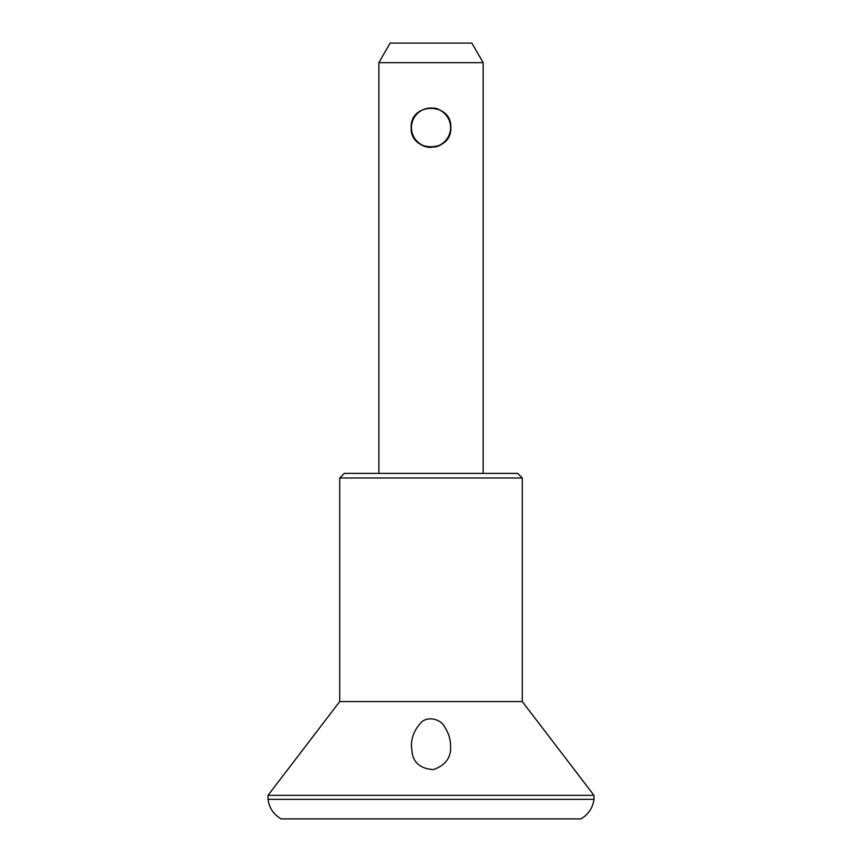 <?xml version="1.0" encoding="UTF-8"?>
<svg xmlns="http://www.w3.org/2000/svg" width="862" height="862" viewBox="0 0 862 862"><rect width="100%" height="100%" fill="white"/><g stroke="black" fill="none" stroke-linecap="round" stroke-linejoin="round"><path stroke-width="1.29" d="M412.133 752.709C413.771 763.161 420.893 768.785 433.521 769.583C445.643 765.144 451.322 757.353 450.557 746.19C450.61 739.639 448.714 733.325 444.857 727.259C441.01 718.876 426.561 715.137 420.063 723.703C414.159 730.599 411.282 738.098 411.443 746.19L412.133 752.709M300.612 818.9L580.945 818.9C588.39 814.45 592.733 807.931 593.983 799.343L268.017 799.343C269.267 807.931 273.61 814.45 281.055 818.9L580.945 818.9M483.151 62.657L471.859 43.1L390.141 43.1L378.849 62.657L483.151 62.657L483.151 473.378M378.849 62.657L378.849 473.378M416.971 113.59A19.815 19.815 0 0 0 411.185 127.587C409.935 153.167 452.065 153.145 450.815 127.598C452.076 102.007 409.913 102.05 411.185 127.587A19.815 19.815 0 0 0 430.989 147.413M434.901 147.025A19.815 19.815 0 0 0 447.464 138.631M438.618 109.291A19.815 19.815 0 0 0 434.901 108.159M411.443 127.587A19.557 19.557 0 0 0 431 147.143A19.557 19.557 0 0 0 450.557 127.587A19.557 19.557 0 0 0 431 108.03A19.557 19.557 0 0 0 411.443 127.587M339.725 477.99L522.275 477.99L517.663 473.378L344.337 473.378L339.725 477.99L339.725 701.549L268.017 795.346L593.983 795.346L593.983 799.343M268.017 795.346L268.017 799.343M339.725 701.549L522.275 701.549L593.983 795.346M522.275 477.99L522.275 701.549"/></g></svg>
